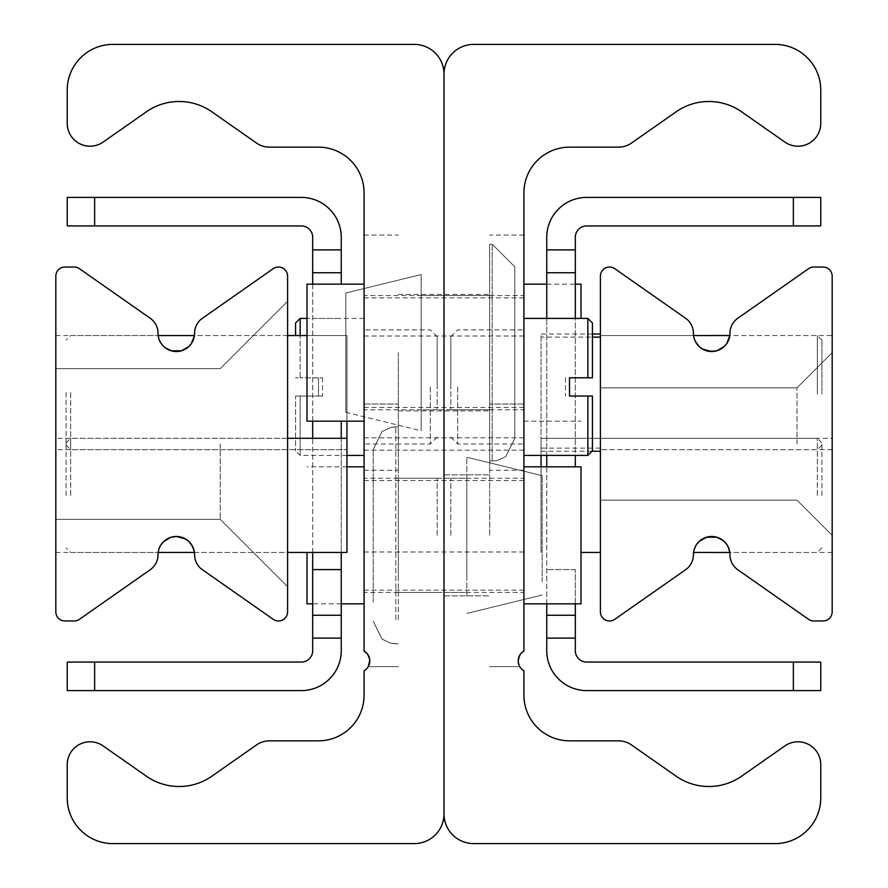 <?xml version="1.0" encoding="UTF-8"?>
<svg xmlns="http://www.w3.org/2000/svg" width="888" height="888" viewBox="0 0 888 888"><rect width="100%" height="100%" fill="white"/><g stroke="black" fill="none" stroke-linecap="round" stroke-linejoin="round"><path stroke-width="0.67" stroke-dasharray="4.44 3.33" d="M489.665 535.342L489.665 404.04L489.665 535.342M520.546 654.012L523.92 651.037L523.92 404.04L523.92 651.037A11.422 11.422 0 0 0 523.92 670.817L523.92 695.182A45.665 45.665 0 0 0 569.585 740.847L618.459 740.847A22.833 22.833 0 0 1 631.557 744.976L676.134 776.19A57.087 57.087 0 0 0 741.624 776.19L784.837 745.931A22.833 22.833 0 0 1 820.767 764.635L820.767 797.935A45.665 45.665 0 0 1 775.102 843.6L473.681 843.6A29.681 29.681 0 0 1 444 813.919L444 74.081A29.681 29.681 0 0 1 473.681 44.4L775.102 44.4A45.665 45.665 0 0 1 820.767 90.065L820.767 123.365A22.833 22.833 0 0 1 784.837 142.069L741.624 111.81A57.087 57.087 0 0 0 676.134 111.81L631.557 143.024A22.833 22.833 0 0 1 618.459 147.153L569.585 147.153A45.665 45.665 0 0 0 523.92 192.818L523.92 651.037L520.568 653.979L523.92 651.037L523.92 404.04L523.92 651.037L520.568 653.979L518.215 660.561L519.746 666.633L518.215 661.216L518.381 658.952L520.568 653.979L523.92 651.037L523.92 404.04L523.92 651.037L520.568 653.979L518.215 660.561L519.746 666.633L518.215 661.216L518.381 658.952L520.568 653.979L523.92 651.037L523.92 404.04L523.92 651.037L520.568 653.979L518.215 660.561L519.746 666.633L518.215 661.216L518.381 658.952L520.568 653.979L523.92 651.037L523.92 404.04L523.92 651.037L520.568 653.979L518.215 660.561L519.746 666.633L518.215 661.216L518.381 658.952L520.568 653.979L523.92 651.037L523.92 404.04L523.92 651.037L520.568 653.979L518.215 660.561L519.746 666.633L518.215 661.216L518.381 658.952L520.568 653.979L523.92 651.037L523.92 404.04L523.92 651.037L520.568 653.979L518.215 660.561L519.746 666.633L518.215 661.216L518.381 658.952L520.568 653.979L523.92 651.037L523.92 404.04L523.92 651.037L520.568 653.979L518.215 660.561L519.746 666.633L518.215 661.216L518.381 658.952L520.568 653.979L523.92 651.037L523.92 404.04L523.92 651.037L520.568 653.979L518.215 660.561L519.746 666.633L518.215 661.216L518.381 658.952L520.568 653.979L523.92 651.037L523.92 404.04L523.92 651.037L520.568 653.979L518.215 660.561L519.746 666.633L518.215 661.216L518.381 658.952L520.568 653.979L523.92 651.037L523.92 404.04L523.92 651.037L520.568 653.979L518.215 660.561L519.746 666.633L518.215 661.216L518.381 658.952L520.568 653.979L523.92 651.037L523.92 404.04L523.92 651.037L520.568 653.979L518.215 660.561L519.746 666.633L518.215 661.216L518.381 658.952L520.568 653.979L523.92 651.037L523.92 404.04L523.92 651.037L520.568 653.979L518.215 660.561L519.746 666.633L518.215 661.216L518.381 658.952L520.568 653.979L523.92 651.037L523.92 404.04L523.92 651.037L520.568 653.979L518.648 657.819L518.215 660.561L519.746 666.633L518.215 661.216L519.746 666.633L489.665 666.633L519.746 666.633L489.665 666.633L519.746 666.633L489.665 666.633L519.746 666.633L489.665 666.633L519.746 666.633L489.665 666.633L519.746 666.633L489.665 666.633L519.746 666.633L489.665 666.633L519.746 666.633L518.215 660.561L518.67 657.708M444 535.342L444 474.825L444 535.342M523.92 352.658L523.92 470.263L523.92 352.658M523.92 386.913L523.92 455.422L523.92 386.913M523.92 535.342L523.92 466.833L523.92 535.342M523.92 501.087L523.92 450.172L523.92 501.087M444 352.658L444 410.889L444 352.658M444 501.087L444 450.172L444 501.087M444 386.913L444 437.828L444 386.913M489.665 352.658L489.665 470.263L489.665 352.658M398.335 535.342L398.335 404.04L398.335 535.342M365.856 652.303L364.08 651.037L364.08 404.04L364.08 651.037L364.08 404.04L364.08 651.037L367.432 653.979L369.785 660.561L368.254 666.633L369.785 661.216L369.619 658.952L366.522 652.924L369.619 658.952L368.342 666.477L369.619 658.952L366.522 652.924L369.619 658.952L368.342 666.477L369.619 658.952L367.432 653.979L364.08 651.037L364.08 404.04L364.08 651.037L366.078 652.502L364.08 651.037L364.08 404.04L364.08 651.037L364.08 404.04L364.08 651.037L364.08 404.04L364.08 651.037L366.078 652.502L364.08 651.037L364.08 404.04L364.08 651.037L364.08 404.04L364.08 651.037L366.078 652.502L364.08 651.037L364.08 404.04L364.08 651.037L364.08 404.04L364.08 651.037L364.08 404.04L364.08 651.037L367.432 653.979L369.353 657.819L369.785 660.561L368.254 666.633L369.785 661.216L369.619 658.952L366.522 652.924L369.33 657.708M368.52 666.155L369.619 658.952L366.522 652.924L369.619 658.952L369.785 661.216L368.254 666.633L369.785 661.216L369.619 658.952L366.522 652.924L369.619 658.952L368.342 666.477L369.619 658.952L366.522 652.924L369.619 658.952L369.785 661.216L368.254 666.633L369.785 661.216L369.619 658.952L366.522 652.924M364.08 651.037L367.432 653.979L369.353 657.819L369.785 660.561L368.254 666.633L398.335 666.633L368.254 666.633L398.335 666.633L368.254 666.633L398.335 666.633L368.254 666.633L398.335 666.633L368.254 666.633L398.335 666.633L368.254 666.633L398.335 666.633L368.254 666.633L398.335 666.633L368.254 666.633L369.785 660.561L369.353 657.819L367.432 653.979L364.08 651.037L367.432 653.979L369.785 660.561L368.254 666.633L369.785 660.561L369.353 657.819L367.432 653.979L364.08 651.037L367.432 653.979L369.785 660.561L368.254 666.633L369.785 660.561L369.353 657.819L367.432 653.979L364.08 651.037L367.432 653.979L369.785 660.561L368.254 666.633L369.785 660.561L369.353 657.819L367.432 653.979L364.08 651.037L364.08 404.04L364.08 651.037L364.08 404.04L364.08 651.037L367.432 653.979L369.785 660.561L368.254 666.633L369.785 660.561L369.353 657.819L367.432 653.979L364.08 651.037L364.08 404.04L364.08 651.037A11.422 11.422 0 0 1 364.08 670.817L364.08 695.182A45.665 45.665 0 0 1 318.415 740.847L269.541 740.847A22.833 22.833 0 0 0 256.443 744.976L211.866 776.19A57.087 57.087 0 0 1 146.376 776.19L103.163 745.931A22.833 22.833 0 0 0 67.233 764.635L67.233 797.935A45.665 45.665 0 0 0 112.898 843.6L414.319 843.6A29.681 29.681 0 0 0 444 813.919L444 74.081A29.681 29.681 0 0 0 414.319 44.4L112.898 44.4A45.665 45.665 0 0 0 67.233 90.065L67.233 123.365A22.833 22.833 0 0 0 103.163 142.069L146.376 111.81A57.087 57.087 0 0 1 211.866 111.81L256.443 143.024A22.833 22.833 0 0 0 269.541 147.153L318.415 147.153A45.665 45.665 0 0 1 364.08 192.818L364.08 651.037L366.078 652.502M364.08 352.658L364.08 470.263L364.08 352.658M364.08 386.913L364.08 455.422L364.08 386.913M364.08 535.342L364.08 466.833L364.08 535.342M364.08 501.087L364.08 450.172L364.08 501.087M398.335 352.658L398.335 470.263L398.335 352.658M287.59 444L287.59 586.713L287.59 444M220.224 444L220.224 519.358L220.224 444M55.822 444L55.822 368.642L55.822 444M287.59 392.618L287.59 449.705L287.59 392.618M55.822 392.618L55.822 449.705L55.822 392.618M159.896 341.258L158.186 335.531L159.807 341.07L163.703 346.475L171.018 350.738L176.312 351.526L185.348 349.128L189.055 346.342L192.785 341.147L194.439 335.542L346.953 335.542L346.953 552.458L287.59 552.458L287.59 438.295L287.59 552.458L287.59 438.295L287.59 552.458L194.439 552.458L191.364 544.388L188.822 541.436L181.474 537.229L171.451 537.14L164.924 540.459L159.896 546.742L158.186 552.469L158.963 549.039M164.924 347.541L161.816 344.378M55.822 495.382L55.822 438.295L55.822 495.382M159.807 546.93L161.294 544.355M287.59 611.832A9.135 9.135 0 0 1 273.215 619.313L202.375 569.708A18.271 18.271 0 0 1 194.583 554.745A18.271 18.271 0 0 0 176.312 536.474A18.271 18.271 0 0 0 158.042 554.745A18.271 18.271 0 0 1 150.261 569.708L79.421 619.313A9.135 9.135 0 0 1 74.181 620.967L64.946 620.967A9.135 9.135 0 0 1 55.822 611.832L55.822 276.168A9.135 9.135 0 0 1 64.946 267.033L74.181 267.033A9.135 9.135 0 0 1 79.421 268.687L150.261 318.293A18.271 18.271 0 0 1 158.042 333.255A18.271 18.271 0 0 0 176.312 351.526A18.271 18.271 0 0 0 194.583 333.255A18.271 18.271 0 0 1 202.375 318.293L273.215 268.687A9.135 9.135 0 0 1 287.59 276.168L287.59 611.832M600.41 495.382L600.41 438.295L600.41 495.382M832.178 495.382L832.178 438.295L832.178 495.382M832.178 552.458L729.814 552.458L728.193 546.93L724.297 541.525L716.982 537.262L711.688 536.474L702.652 538.872L698.945 541.658L695.215 546.853L693.561 552.458L694.105 549.794M695.138 547.019L696.636 544.388M600.41 392.618L600.41 449.705L600.41 392.618M832.178 392.618L832.178 449.705L832.178 392.618M695.215 341.147L693.561 335.542L695.138 340.981L699.178 346.564L706.526 350.771L716.549 350.86L723.076 347.541L726.184 344.378L728.105 341.258L729.814 335.542L832.178 335.542M832.178 444L832.178 535.342L832.178 444M796.98 444L796.98 387.867L796.98 444M600.41 444L600.41 500.133L600.41 444M600.41 276.168A9.135 9.135 0 0 1 614.785 268.687L685.625 318.293A18.271 18.271 0 0 1 693.417 333.255A18.271 18.271 0 0 0 711.688 351.526A18.271 18.271 0 0 0 729.958 333.255A18.271 18.271 0 0 1 737.739 318.293L808.58 268.687A9.135 9.135 0 0 1 813.819 267.033L823.054 267.033A9.135 9.135 0 0 1 832.178 276.168L832.178 611.832A9.135 9.135 0 0 1 823.054 620.967L813.819 620.967A9.135 9.135 0 0 1 808.58 619.313L737.739 569.708A18.271 18.271 0 0 1 729.958 554.745A18.271 18.271 0 0 0 711.688 536.474A18.271 18.271 0 0 0 693.417 554.745A18.271 18.271 0 0 1 685.625 569.708L614.785 619.313A9.135 9.135 0 0 1 600.41 611.832L600.41 276.168M575.302 466.833L575.302 272.738L546.753 272.738L546.753 249.905L575.302 249.905L575.302 272.738L546.753 272.738L546.753 615.262L575.302 615.262L575.302 650.649A11.422 11.422 0 0 0 586.713 662.071L820.767 662.071L820.767 690.609L793.361 690.609L793.361 662.071M793.361 225.929L793.361 197.391L820.767 197.391L820.767 225.929L586.713 225.929A11.422 11.422 0 0 0 575.302 237.351L575.302 249.905M546.753 455.422L546.753 318.415L575.302 318.415L575.302 455.422M575.302 638.095L546.753 638.095L546.753 615.262L575.302 615.262L575.302 569.585L575.302 603.84M793.361 690.609L586.713 690.609A39.96 39.96 0 0 1 546.753 650.649L546.753 638.095M575.302 272.738L546.753 272.738M575.302 615.262L546.753 615.262M546.753 603.84L546.753 466.833M546.753 249.905L546.753 237.351A39.96 39.96 0 0 1 586.713 197.391L793.361 197.391M312.698 421.167L312.698 272.738L341.247 272.738L312.698 272.738L312.698 237.351A11.422 11.422 0 0 0 301.287 225.929L67.233 225.929L67.233 197.391L94.639 197.391L94.639 225.929M312.698 284.16L312.698 615.262L341.247 615.262L341.247 638.095L312.698 638.095L312.698 615.262L341.247 615.262L341.247 421.167M94.639 662.071L94.639 690.609L67.233 690.609L67.233 662.071L301.287 662.071A11.422 11.422 0 0 0 312.698 650.649L312.698 638.095M312.698 552.458L312.698 438.295M312.698 249.905L341.247 249.905L341.247 272.738L312.698 272.738M341.247 638.095L341.247 650.649A39.96 39.96 0 0 1 301.287 690.609L94.639 690.609M341.247 284.16L341.247 272.738M341.247 438.295L341.247 552.458M312.698 615.262L341.247 615.262M94.639 197.391L301.287 197.391A39.96 39.96 0 0 1 341.247 237.351L341.247 249.905M569.519 377.777L587.856 377.777L587.856 318.415M592.418 322.977L592.418 377.777M569.519 396.048L587.856 396.048L587.856 455.422M592.418 396.048L592.418 450.849M457.697 386.913L457.697 444L457.697 386.913M450.849 386.913L450.849 336.674L450.849 386.913M300.144 318.415L300.144 377.777L295.582 377.777L300.144 377.777L300.144 335.542M295.582 335.542L295.582 322.977M318.481 377.777L300.144 377.777L322.533 377.777L318.481 377.777L318.481 396.048L300.144 396.048L300.144 455.422L300.144 396.048L318.481 396.048L318.481 377.777M295.582 396.048L300.144 396.048L295.582 396.048L295.582 450.849L295.582 396.048M318.481 396.048L322.533 396.048L318.481 396.048M430.303 386.913L430.303 444L430.303 386.913M437.151 386.913L437.151 336.674L437.151 386.913M817.337 394.183L817.337 335.542L817.337 394.183M821.911 394.061L821.911 340.104L821.911 394.061M600.41 394.183L600.41 333.999L600.41 394.183M541.047 337.118L541.047 451.248L541.047 333.999L541.047 337.118L592.418 337.118M592.019 451.248L541.047 451.248M600.41 448.118L541.047 448.118M592.418 333.999L541.047 333.999M817.337 495.382L817.337 438.295L817.337 495.382M821.911 495.382L821.911 442.857L821.911 495.382M821.911 442.857L817.337 438.295L541.047 438.295L541.047 455.422M541.047 466.833L541.047 552.458L541.047 438.295L832.178 438.295M581.007 552.458L600.41 552.458M70.663 392.618L70.663 449.705L70.663 392.618M66.089 392.618L66.089 445.143L66.089 392.618M66.089 445.143L70.663 449.705L346.953 449.705L55.822 449.705M346.953 421.167L346.953 335.542L306.993 335.542M70.663 495.382L70.663 438.295L70.663 495.382M66.089 495.382L66.089 442.857L66.089 495.382M66.089 442.857L70.663 438.295L346.953 438.295M306.993 603.84L306.993 552.458M437.151 535.342L437.151 478.255L437.151 535.342M581.007 284.16L581.007 318.415M450.849 352.658L450.849 409.745L450.849 352.658M306.993 421.167L306.993 284.16M437.151 352.658L437.151 409.745L437.151 352.658M581.007 466.833L581.007 603.84M450.849 535.342L450.849 478.255L450.849 535.342M514.785 266.811L492.185 244.2L514.785 266.811L492.185 244.2L514.785 266.811L492.185 244.2L514.785 266.811L492.185 244.2L514.785 266.811L492.185 244.2L514.785 266.811L492.185 244.2L514.785 266.811L492.185 244.2L514.785 266.811L514.785 438.517L514.785 266.811L514.785 438.517L514.785 266.811L514.785 438.517L514.785 266.811L514.785 438.517L514.785 266.811L514.785 438.517L514.785 266.811L514.785 438.517L514.785 266.811L514.785 438.517L514.785 266.811L514.785 438.517L514.785 266.811L514.785 438.517L514.785 266.811L514.785 438.517L514.785 266.811L514.785 438.517L514.785 266.811L514.785 438.517L514.785 266.811L514.785 438.517L514.785 266.811L514.785 438.517L514.785 266.811L514.785 438.517L514.785 266.811L492.185 244.2L489.665 244.2L489.665 461.127L489.665 244.2L489.665 461.127L489.665 244.2L489.665 461.127L489.665 244.2L489.665 461.127L489.665 244.2L489.665 461.127L489.665 244.2L489.665 461.127L489.665 244.2L489.665 461.127L489.665 244.2L489.665 461.127L489.665 244.2L489.665 461.127L489.665 244.2L489.665 461.127L489.665 244.2L489.665 461.127L489.665 244.2L489.665 461.127L489.665 244.2L489.665 461.127L489.665 244.2L489.665 461.127L489.665 244.2L489.665 461.127L489.665 244.2L492.185 244.2L489.665 244.2M489.665 295.582L489.665 409.745L489.665 295.582L421.167 295.582L421.167 409.745L421.167 295.582L421.167 409.745L421.167 295.582L421.167 409.745L421.167 295.582L421.167 409.745L421.167 295.582L421.167 409.745L421.167 295.582L421.167 409.745L421.167 295.582L421.167 409.745L421.167 295.582L421.167 409.745L421.167 295.582L421.167 409.745L421.167 295.582L421.167 409.745L421.167 295.582L421.167 409.745L421.167 295.582L421.167 409.745L421.167 295.582L421.167 409.745L421.167 295.582L421.167 409.745L421.167 295.582L421.167 409.745L421.167 295.582L489.665 295.582L489.665 409.745L489.665 295.582L489.665 409.745L489.665 295.582L421.167 295.582L489.665 295.582L489.665 409.745L489.665 295.582L489.665 409.745L489.665 295.582L421.167 295.582L489.665 295.582L489.665 409.745L489.665 295.582L489.665 409.745L489.665 295.582L421.167 295.582L489.665 295.582L489.665 409.745L489.665 295.582L489.665 409.745L489.665 295.582L421.167 295.582L489.665 295.582L489.665 409.745L489.665 295.582L489.665 409.745L489.665 295.582L421.167 295.582L489.665 295.582L489.665 409.745L489.665 295.582L489.665 409.745L489.665 295.582L421.167 295.582L489.665 295.582L489.665 409.745L489.665 295.582L489.665 409.745L489.665 295.582L421.167 295.582M421.167 274.57L421.167 430.758L421.167 274.57L345.809 293.007L345.809 412.321L345.809 293.007L345.809 412.321L345.809 293.007L345.809 412.321L345.809 293.007L345.809 412.321L345.809 293.007L345.809 412.321L345.809 293.007L345.809 412.321L345.809 293.007L345.809 412.321L345.809 293.007L345.809 412.321L345.809 293.007L345.809 412.321L345.809 293.007L345.809 412.321L345.809 293.007L345.809 412.321L345.809 293.007L345.809 412.321L345.809 293.007L345.809 412.321L345.809 293.007L345.809 412.321L345.809 293.007L345.809 412.321L345.809 293.007L421.167 274.57L421.167 430.758L421.167 274.57L421.167 430.758L421.167 274.57L345.809 293.007L421.167 274.57L421.167 430.758L421.167 274.57L421.167 430.758L421.167 274.57L345.809 293.007L421.167 274.57L421.167 430.758L421.167 274.57L421.167 430.758L421.167 274.57L345.809 293.007L421.167 274.57L421.167 430.758L421.167 274.57L421.167 430.758L421.167 274.57L345.809 293.007L421.167 274.57L421.167 430.758L421.167 274.57L421.167 430.758L421.167 274.57L345.809 293.007L421.167 274.57L421.167 430.758L421.167 274.57L421.167 430.758L421.167 274.57L345.809 293.007L421.167 274.57L421.167 430.758L421.167 274.57L421.167 430.758L421.167 274.57L345.809 293.007M373.215 602.153L373.215 449.483L373.215 602.153M398.335 619.735L398.335 426.873L398.335 619.735M398.335 579.764L398.335 478.255L398.335 579.764M466.833 579.764L466.833 478.255L466.833 579.764M466.833 596.103L466.833 457.242L466.833 596.103M542.191 581.762L542.191 475.679L542.191 581.762M575.302 569.585L546.753 569.585L575.302 569.585M575.302 318.415L546.753 318.415M312.698 318.415L341.247 318.415L312.698 318.415M312.698 569.585L341.247 569.585M492.185 244.2L492.185 461.127L492.185 244.2M395.815 619.735L395.815 426.873L395.815 619.735M523.92 404.04L489.665 404.04L523.92 404.04M444 595.848L489.665 595.848L444 595.848M444 474.825L489.665 474.825L444 474.825M364.08 407.47L523.92 407.47M364.08 297.857L523.92 297.857M364.08 551.992L523.92 551.992M364.08 450.172L523.92 450.172M364.08 590.143L523.92 590.143M364.08 480.53L523.92 480.53M364.08 437.828L523.92 437.828M364.08 336.008L523.92 336.008M523.92 470.263L489.665 470.263M523.92 235.065L489.665 235.065M398.335 410.889L489.665 410.889M398.335 294.439L489.665 294.439M364.08 404.04L398.335 404.04L364.08 404.04M364.08 470.263L398.335 470.263M364.08 235.065L398.335 235.065M287.59 301.287L220.224 368.642L55.822 368.642L220.224 368.642L287.59 301.287L220.224 368.642L55.822 368.642L220.224 368.642L287.59 301.287L220.224 368.642L55.822 368.642L220.224 368.642L287.59 301.287L220.224 368.642L55.822 368.642L220.224 368.642L287.59 301.287L220.224 368.642L55.822 368.642L220.224 368.642L287.59 301.287L220.224 368.642L55.822 368.642L220.224 368.642L287.59 301.287L220.224 368.642L55.822 368.642L220.224 368.642L287.59 301.287L220.224 368.642L55.822 368.642M287.59 586.713L220.224 519.358L55.822 519.358L220.224 519.358L287.59 586.713L220.224 519.358L55.822 519.358L220.224 519.358L287.59 586.713L220.224 519.358L55.822 519.358L220.224 519.358L287.59 586.713L220.224 519.358L55.822 519.358L220.224 519.358L287.59 586.713L220.224 519.358L55.822 519.358L220.224 519.358L287.59 586.713L220.224 519.358L55.822 519.358L220.224 519.358L287.59 586.713L220.224 519.358L55.822 519.358L220.224 519.358L287.59 586.713L220.224 519.358L55.822 519.358M287.59 335.542L194.439 335.542M55.822 335.542L158.186 335.542L70.663 335.542L66.089 340.104M287.59 438.295L55.822 438.295M55.822 552.458L158.186 552.458L70.663 552.458L66.089 547.896M821.911 445.143L817.337 449.705L600.41 449.705L832.178 449.705M600.41 335.542L693.561 335.542L600.41 335.542M832.178 535.342L796.98 500.133L600.41 500.133L796.98 500.133L832.178 535.342L796.98 500.133L600.41 500.133L796.98 500.133L832.178 535.342L796.98 500.133L600.41 500.133L796.98 500.133L832.178 535.342L796.98 500.133L600.41 500.133L796.98 500.133L832.178 535.342L796.98 500.133L600.41 500.133L796.98 500.133L832.178 535.342L796.98 500.133L600.41 500.133L796.98 500.133L832.178 535.342L796.98 500.133L600.41 500.133L796.98 500.133L832.178 535.342L796.98 500.133L600.41 500.133M832.178 352.658L796.98 387.867L600.41 387.867L796.98 387.867L832.178 352.658L796.98 387.867L600.41 387.867L796.98 387.867L832.178 352.658L796.98 387.867L600.41 387.867L796.98 387.867L832.178 352.658L796.98 387.867L600.41 387.867L796.98 387.867L832.178 352.658L796.98 387.867L600.41 387.867L796.98 387.867L832.178 352.658L796.98 387.867L600.41 387.867L796.98 387.867L832.178 352.658L796.98 387.867L600.41 387.867L796.98 387.867L832.178 352.658L796.98 387.867L600.41 387.867M565.467 377.777L565.467 396.048M450.849 437.151L457.697 444L523.92 444M450.849 336.674L457.697 329.825L523.92 329.825M364.08 318.415L306.993 318.415M346.953 455.422L300.144 455.422L295.582 450.849M322.533 377.777L322.533 396.048M437.151 336.674L430.303 329.825L364.08 329.825M437.151 437.151L430.303 444L364.08 444M821.911 340.104L817.337 335.542L729.814 335.542M821.911 547.896L817.337 552.458L729.814 552.458M194.439 552.458L287.59 552.458M346.953 466.833L306.993 466.833M341.247 603.84L312.698 603.84M437.151 478.255L364.08 478.255M437.151 592.418L364.08 592.418M523.92 421.167L581.007 421.167M546.753 284.16L575.302 284.16M450.849 409.745L523.92 409.745M450.849 295.582L523.92 295.582M437.151 295.582L364.08 295.582M437.151 409.745L364.08 409.745M450.849 592.418L523.92 592.418M450.849 478.255L523.92 478.255M489.665 461.127L497.28 460.539L505.749 456.599L514.785 438.517L505.749 456.599L497.28 460.539L489.665 461.127L497.28 460.539L505.749 456.599L514.785 438.517L505.749 456.599L497.28 460.539L489.665 461.127L497.28 460.539L505.749 456.599L514.785 438.517L505.749 456.599L497.28 460.539L489.665 461.127L497.28 460.539L505.749 456.599L514.785 438.517L505.749 456.599L497.28 460.539L489.665 461.127L497.28 460.539L505.749 456.599L514.785 438.517L505.749 456.599L497.28 460.539L489.665 461.127L497.28 460.539L505.749 456.599L514.785 438.517L505.749 456.599L497.28 460.539L489.665 461.127L497.28 460.539L505.749 456.599L514.785 438.517L505.749 456.599L497.28 460.539L489.665 461.127L497.28 460.539L505.749 456.599L514.785 438.517M489.665 409.745L421.167 409.745M345.809 412.321L421.167 430.758M395.815 643.8L390.72 643.212L382.106 639.16L373.215 621.189L381.962 639.06L390.72 643.212L398.335 643.8L390.72 643.212L381.962 639.06L373.215 621.189L382.106 639.16L390.72 643.212L398.335 643.8L390.72 643.212L382.106 639.16L373.215 621.189L382.106 639.16L390.72 643.212L398.335 643.8L390.72 643.212L382.106 639.16L373.215 621.189L382.106 639.16L390.72 643.212L398.335 643.8L390.72 643.212L382.106 639.16L373.215 621.189L382.106 639.16L390.72 643.212L398.335 643.8L390.72 643.212L382.106 639.16L373.215 621.189L382.106 639.16L390.72 643.212L398.335 643.8L390.72 643.212L382.106 639.16L373.215 621.189L382.106 639.16L390.72 643.212L395.815 643.8M395.815 426.873L390.72 427.461L381.962 431.624L373.215 449.483L381.962 431.624L390.72 427.461L398.335 426.873L390.72 427.461L381.962 431.624L373.215 449.483L381.962 431.624L390.72 427.461L398.335 426.873L390.72 427.461L381.962 431.624L373.215 449.483L381.962 431.624L390.72 427.461L398.335 426.873L390.72 427.461L381.962 431.624L373.215 449.483L381.962 431.624L390.72 427.461L398.335 426.873L390.72 427.461L381.962 431.624L373.215 449.483L381.962 431.624L390.72 427.461L398.335 426.873L390.72 427.461L381.962 431.624L373.215 449.483L381.962 431.624L390.72 427.461L398.335 426.873L390.72 427.461L381.962 431.624L373.215 449.483L381.962 431.624L390.72 427.461L395.815 426.873M398.335 592.418L466.833 592.418L398.335 592.418M398.335 478.255L466.833 478.255L398.335 478.255M542.191 475.679L466.833 457.242L542.191 475.679M542.191 594.993L466.833 613.43L542.191 594.993"/><path stroke-width="1.33" d="M518.215 661.216L519.047 656.643L520.568 653.979L519.047 656.643L518.215 661.216M523.92 192.818L523.92 651.037A11.422 11.422 0 0 0 523.92 670.817L523.92 695.182A45.665 45.665 0 0 0 569.585 740.847L618.459 740.847A22.833 22.833 0 0 1 631.557 744.976L676.134 776.19A57.087 57.087 0 0 0 741.624 776.19L784.837 745.931A22.833 22.833 0 0 1 820.767 764.635L820.767 797.935A45.665 45.665 0 0 1 775.102 843.6L473.681 843.6A29.681 29.681 0 0 1 444 813.919L444 74.081A29.681 29.681 0 0 1 473.681 44.4L775.102 44.4A45.665 45.665 0 0 1 820.767 90.065L820.767 123.365A22.833 22.833 0 0 1 784.837 142.069L741.624 111.81A57.087 57.087 0 0 0 676.134 111.81L631.557 143.024A22.833 22.833 0 0 1 618.459 147.153L569.585 147.153A45.665 45.665 0 0 0 523.92 192.818M520.546 654.012L518.67 657.708M368.52 666.155L369.785 660.561L369.353 657.819L367.432 653.979L364.08 651.037A11.422 11.422 0 0 1 364.08 670.817L364.08 695.182A45.665 45.665 0 0 1 318.415 740.847L269.541 740.847A22.833 22.833 0 0 0 256.443 744.976L211.866 776.19A57.087 57.087 0 0 1 146.376 776.19L103.163 745.931A22.833 22.833 0 0 0 67.233 764.635L67.233 797.935A45.665 45.665 0 0 0 112.898 843.6L414.319 843.6A29.681 29.681 0 0 0 444 813.919L444 74.081A29.681 29.681 0 0 0 414.319 44.4L112.898 44.4A45.665 45.665 0 0 0 67.233 90.065L67.233 123.365A22.833 22.833 0 0 0 103.163 142.069L146.376 111.81A57.087 57.087 0 0 1 211.866 111.81L256.443 143.024A22.833 22.833 0 0 0 269.541 147.153L318.415 147.153A45.665 45.665 0 0 1 364.08 192.818L364.08 651.037L367.432 653.979L369.353 657.819L369.785 660.561L368.265 666.633L369.785 660.639M369.785 660.539L369.33 657.708M365.856 652.303L364.202 651.115M158.186 335.542L194.439 335.542L191.364 343.612L188.822 346.564L181.474 350.771L171.451 350.86L164.924 347.541M161.816 344.378L159.896 341.258M161.294 544.355L163.703 541.525L171.018 537.262L176.312 536.474L185.348 538.872L189.055 541.658L192.785 546.853L194.439 552.458L158.186 552.458M158.963 549.039L159.807 546.93M287.59 611.832A9.135 9.135 0 0 1 273.215 619.313L202.375 569.708A18.271 18.271 0 0 1 194.583 554.745A18.271 18.271 0 0 0 176.312 536.474A18.271 18.271 0 0 0 158.042 554.745A18.271 18.271 0 0 1 150.261 569.708L79.421 619.313A9.135 9.135 0 0 1 74.181 620.967L64.946 620.967A9.135 9.135 0 0 1 55.822 611.832L55.822 276.168A9.135 9.135 0 0 1 64.946 267.033L74.181 267.033A9.135 9.135 0 0 1 79.421 268.687L150.261 318.293A18.271 18.271 0 0 1 158.042 333.255A18.271 18.271 0 0 0 176.312 351.526A18.271 18.271 0 0 0 194.583 333.255A18.271 18.271 0 0 1 202.375 318.293L273.215 268.687A9.135 9.135 0 0 1 287.59 276.168L287.59 611.832M694.105 549.794L695.138 547.019M696.636 544.388L699.178 541.436L706.526 537.229L716.549 537.14L723.076 540.459L726.184 543.623L728.105 546.742L729.814 552.469L693.561 552.458M693.561 335.542L729.814 335.531L726.706 343.645L724.297 346.475L716.982 350.738L711.688 351.526L702.652 349.128L698.945 346.342L695.215 341.147M600.41 276.168A9.135 9.135 0 0 1 614.785 268.687L685.625 318.293A18.271 18.271 0 0 1 693.417 333.255A18.271 18.271 0 0 0 711.688 351.526A18.271 18.271 0 0 0 729.958 333.255A18.271 18.271 0 0 1 737.739 318.293L808.58 268.687A9.135 9.135 0 0 1 813.819 267.033L823.054 267.033A9.135 9.135 0 0 1 832.178 276.168L832.178 611.832A9.135 9.135 0 0 1 823.054 620.967L813.819 620.967A9.135 9.135 0 0 1 808.58 619.313L737.739 569.708A18.271 18.271 0 0 1 729.958 554.745A18.271 18.271 0 0 0 711.688 536.474A18.271 18.271 0 0 0 693.417 554.745A18.271 18.271 0 0 1 685.625 569.708L614.785 619.313A9.135 9.135 0 0 1 600.41 611.832L600.41 276.168M575.302 249.905L546.753 249.905L546.753 272.738L575.302 272.738L575.302 237.351A11.422 11.422 0 0 1 586.713 225.929L820.767 225.929L820.767 197.391L793.361 197.391L793.361 225.929M575.302 272.738L575.302 318.415M575.302 455.422L575.302 466.833M575.302 603.84L575.302 615.262L546.753 615.262L546.753 638.095L575.302 638.095L575.302 615.262M793.361 662.071L793.361 690.609L820.767 690.609L820.767 662.071L586.713 662.071A11.422 11.422 0 0 1 575.302 650.649L575.302 638.095M546.753 638.095L546.753 650.649A39.96 39.96 0 0 0 586.713 690.609L793.361 690.609M546.753 615.262L546.753 603.84M546.753 466.833L546.753 455.422M546.753 318.415L546.753 272.738M793.361 197.391L586.713 197.391A39.96 39.96 0 0 0 546.753 237.351L546.753 249.905M341.247 272.738L341.247 249.905L312.698 249.905L312.698 272.738L341.247 272.738L341.247 284.16M94.639 225.929L94.639 197.391L67.233 197.391L67.233 225.929L301.287 225.929A11.422 11.422 0 0 1 312.698 237.351L312.698 249.905M312.698 638.095L341.247 638.095L341.247 615.262L312.698 615.262L312.698 650.649A11.422 11.422 0 0 1 301.287 662.071L67.233 662.071L67.233 690.609L94.639 690.609L94.639 662.071M312.698 615.262L312.698 552.458M312.698 438.295L312.698 421.167M312.698 284.16L312.698 272.738M94.639 690.609L301.287 690.609A39.96 39.96 0 0 0 341.247 650.649L341.247 638.095M341.247 421.167L341.247 438.295M341.247 552.458L341.247 615.262M341.247 249.905L341.247 237.351A39.96 39.96 0 0 0 301.287 197.391L94.639 197.391M592.418 377.777L587.856 377.777L592.418 377.777L592.418 322.977L587.856 318.415L587.856 377.777L569.519 377.777L569.519 396.048L569.519 377.777M569.519 396.048L592.418 396.048L587.856 396.048L587.856 455.422L523.92 455.422M587.856 455.422L592.418 450.849L592.418 396.048M300.144 335.542L300.144 318.415L295.582 322.977L295.582 335.542M600.41 451.248L592.019 451.248M600.41 337.118L592.418 337.118M600.41 333.999L592.418 333.999M541.047 455.422L541.047 466.833M600.41 552.458L581.007 552.458M287.59 552.458L346.953 552.458L346.953 421.167M287.59 335.542L306.993 335.542M287.59 438.295L346.953 438.295M306.993 552.458L306.993 603.84L312.698 603.84M581.007 318.415L581.007 284.16L575.302 284.16M364.08 284.16L306.993 284.16L306.993 421.167L364.08 421.167M523.92 603.84L581.007 603.84L581.007 466.833L523.92 466.833M312.698 569.585L341.247 569.585M523.92 318.415L587.856 318.415M306.993 318.415L300.144 318.415M364.08 455.422L346.953 455.422M364.08 466.833L346.953 466.833M364.08 603.84L341.247 603.84M523.92 284.16L546.753 284.16"/></g></svg>
